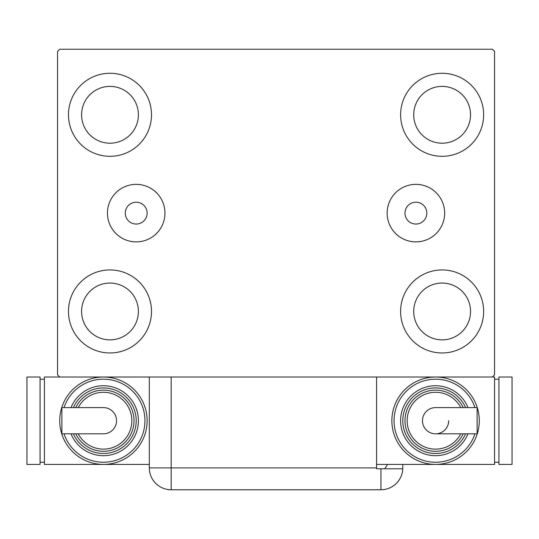 <?xml version="1.0" encoding="UTF-8"?>
<svg xmlns="http://www.w3.org/2000/svg" width="539" height="539" viewBox="0 0 539 539"><rect width="100%" height="100%" fill="white"/><g stroke="black" fill="none" stroke-linecap="round" stroke-linejoin="round"><path stroke-width="0.81" d="M147.134 213.121A10.928 10.928 0 0 0 136.205 202.199A10.928 10.928 0 0 0 125.284 213.121A10.928 10.928 0 0 0 136.205 224.049A10.928 10.928 0 0 0 147.134 213.121M426.827 213.121A10.928 10.928 0 0 0 415.906 202.199A10.928 10.928 0 0 0 404.978 213.121A10.928 10.928 0 0 0 415.906 224.049A10.928 10.928 0 0 0 426.827 213.121M444.662 213.121A28.756 28.756 0 0 0 415.906 184.365A28.756 28.756 0 0 0 387.15 213.121A28.756 28.756 0 0 0 415.906 241.883A28.756 28.756 0 0 0 444.662 213.121M164.961 213.121A28.756 28.756 0 0 0 136.205 184.365A28.756 28.756 0 0 0 107.45 213.121A28.756 28.756 0 0 0 136.205 241.883A28.756 28.756 0 0 0 164.961 213.121M68.466 311.454A41.516 41.516 0 0 1 109.983 269.938A41.516 41.516 0 0 1 151.499 311.454A41.516 41.516 0 0 1 109.983 352.971A41.516 41.516 0 0 1 68.466 311.454M400.605 114.794A41.516 41.516 0 0 1 442.128 73.277A41.516 41.516 0 0 1 483.645 114.794A41.516 41.516 0 0 1 442.128 156.31A41.516 41.516 0 0 1 400.605 114.794M400.605 311.454A41.516 41.516 0 0 1 442.128 269.938A41.516 41.516 0 0 1 483.645 311.454A41.516 41.516 0 0 1 442.128 352.971A41.516 41.516 0 0 1 400.605 311.454M68.466 114.794A41.516 41.516 0 0 1 109.983 73.277A41.516 41.516 0 0 1 151.499 114.794A41.516 41.516 0 0 1 109.983 156.31A41.516 41.516 0 0 1 68.466 114.794M81.578 114.794A28.405 28.405 0 0 1 109.983 86.388A28.405 28.405 0 0 1 138.395 114.794A28.405 28.405 0 0 1 109.983 143.199A28.405 28.405 0 0 1 81.578 114.794M413.716 311.454A28.405 28.405 0 0 1 442.128 283.049A28.405 28.405 0 0 1 470.534 311.454A28.405 28.405 0 0 1 442.128 339.86A28.405 28.405 0 0 1 413.716 311.454M413.716 114.794A28.405 28.405 0 0 1 442.128 86.388A28.405 28.405 0 0 1 470.534 114.794A28.405 28.405 0 0 1 442.128 143.199A28.405 28.405 0 0 1 413.716 114.794M81.578 311.454A28.405 28.405 0 0 1 109.983 283.049A28.405 28.405 0 0 1 138.395 311.454A28.405 28.405 0 0 1 109.983 339.86A28.405 28.405 0 0 1 81.578 311.454M492.383 49.238L59.728 49.238L57.545 51.421L57.545 374.821L59.728 377.01L492.383 377.01L494.566 374.821L494.566 51.421L492.383 49.238M376.572 467.913L376.572 468.782L402.774 468.782A21.85 21.85 0 0 1 380.945 489.762L171.166 489.762A21.85 21.85 0 0 1 149.316 467.913L149.316 377.01L171.166 377.01L171.166 467.913L376.572 467.913L376.572 377.01M402.795 464.416L402.795 467.913L402.795 464.416M384.624 468.782A21.85 21.85 0 0 0 387.453 464.416M380.945 468.782L380.945 489.762A21.85 21.85 0 0 0 402.795 467.913M116.539 420.71A13.111 13.111 0 0 1 103.427 433.821A13.111 13.111 0 0 0 116.539 420.71A13.111 13.111 0 0 0 103.427 407.599A13.111 13.111 0 0 1 116.539 420.71M103.427 407.599L61.877 407.599L61.877 433.821L103.427 433.821M149.316 464.416L103.427 464.416A43.699 43.699 0 0 0 147.134 420.71A43.699 43.699 0 0 1 103.427 464.416A43.699 43.699 0 0 1 59.728 420.71A43.699 43.699 0 0 1 103.427 377.01A43.699 43.699 0 0 1 147.134 420.71A43.699 43.699 0 0 0 103.427 377.01M138.395 420.71A34.961 34.961 0 0 0 71.02 407.599A34.961 34.961 0 0 1 138.395 420.71A34.961 34.961 0 0 1 71.02 433.821M134.022 420.71A30.595 30.595 0 0 0 75.79 407.599A30.595 30.595 0 0 1 134.022 420.71A30.595 30.595 0 0 1 75.79 433.821M103.427 464.416L44.434 464.416L44.434 377.01L59.728 377.01M40.061 462.226L44.434 462.226M40.061 379.193L44.434 379.193M26.95 464.416L40.061 464.416L40.061 377.01L26.95 377.01L26.95 464.416M422.461 420.71A13.111 13.111 0 0 1 435.573 407.599A13.111 13.111 0 0 0 422.461 420.71A13.111 13.111 0 0 0 435.573 433.821A13.111 13.111 0 0 0 448.684 420.71M435.573 433.821L477.123 433.821L477.123 407.599L435.573 407.599M376.572 464.416L435.573 464.416A43.699 43.699 0 0 0 479.272 420.71A43.699 43.699 0 0 1 435.573 464.416A43.699 43.699 0 0 1 391.866 420.71A43.699 43.699 0 0 1 435.573 377.01A43.699 43.699 0 0 1 479.272 420.71A43.699 43.699 0 0 0 435.573 377.01M400.605 420.71A34.961 34.961 0 0 0 467.98 433.821A34.961 34.961 0 0 1 400.605 420.71A34.961 34.961 0 0 1 467.98 407.599M463.21 433.821A30.595 30.595 0 0 1 404.978 420.71A30.595 30.595 0 0 1 463.21 407.599M492.383 377.01L494.566 377.01L494.566 464.416L435.573 464.416M498.939 379.193L494.566 379.193M498.939 462.226L494.566 462.226M512.05 377.01L498.939 377.01L498.939 464.416L512.05 464.416L512.05 377.01M171.166 489.762L171.166 467.913L149.316 467.913M64.04 433.821A41.516 41.516 0 0 0 144.951 420.71A41.516 41.516 0 0 0 64.04 407.599M73.392 433.821A32.778 32.778 0 0 0 136.205 420.71A32.778 32.778 0 0 0 73.392 407.599M78.229 433.821A28.405 28.405 0 0 0 131.839 420.71A28.405 28.405 0 0 0 78.229 407.599M474.96 407.599A41.516 41.516 0 0 0 394.049 420.71A41.516 41.516 0 0 0 474.96 433.821M465.608 407.599A32.778 32.778 0 0 0 402.795 420.71A32.778 32.778 0 0 0 465.608 433.821M460.771 407.599A28.405 28.405 0 0 0 407.161 420.71A28.405 28.405 0 0 0 460.771 433.821"/></g></svg>
